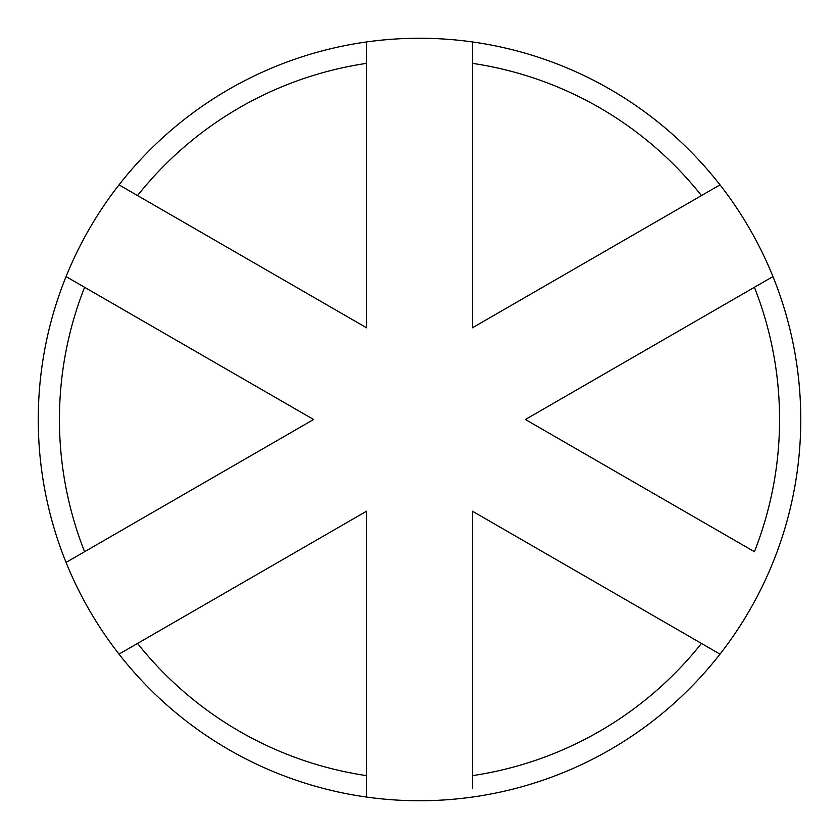 <?xml version="1.0" encoding="UTF-8"?>
<svg xmlns="http://www.w3.org/2000/svg" width="839" height="839" viewBox="0 0 839 839"><rect width="100%" height="100%" fill="white"/><g stroke="black" fill="none" stroke-linecap="round" stroke-linejoin="round"><path stroke-width="1.26" d="M472.451 63.355L472.451 327.787L701.456 195.571A360.067 360.067 0 0 0 472.451 63.355L472.451 41.95A381.242 381.242 0 0 1 472.451 797.05A381.242 381.242 0 0 1 66.061 276.587L84.592 287.284A360.067 360.067 0 0 0 84.592 551.716L313.597 419.5L84.592 287.284M366.549 63.355A360.067 360.067 0 0 0 137.544 195.571L366.549 327.787L366.549 41.95A381.242 381.242 0 0 1 472.451 41.95L472.451 50.623M719.988 184.863L701.456 195.571M366.549 327.787L119.012 184.863A381.242 381.242 0 0 1 366.549 41.95M366.549 511.213L137.544 643.429A360.067 360.067 0 0 0 366.549 775.645L366.549 511.213M472.451 775.645A360.067 360.067 0 0 0 701.456 643.429L472.451 511.213L472.451 788.377M701.456 643.429L719.988 654.137L701.456 643.429M366.549 528.56L366.549 797.05M119.012 654.137L137.544 643.429M84.592 551.716L66.061 562.413M754.408 551.716A360.067 360.067 0 0 0 754.408 287.284L525.403 419.5L754.408 551.716M313.597 419.5L66.061 276.587A381.242 381.242 0 0 1 119.012 184.863M525.403 419.5L772.939 276.587"/></g></svg>
